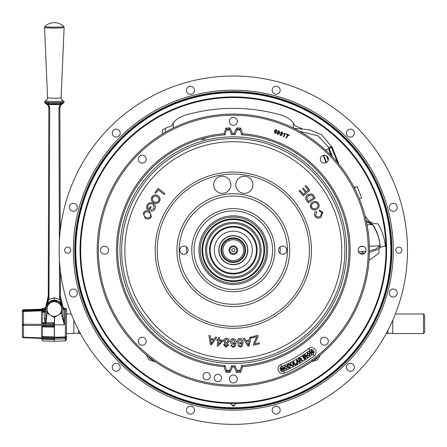 <?xml version="1.0" encoding="UTF-8"?>
<svg xmlns="http://www.w3.org/2000/svg" width="447" height="447" viewBox="0 0 447 447"><rect width="100%" height="100%" fill="white"/><g stroke="black" fill="none" stroke-linecap="round" stroke-linejoin="round"><path stroke-width="0.67" d="M157.221 250.18A76.091 76.091 0 0 1 233.312 174.09A76.091 76.091 0 0 1 309.402 250.18A76.091 76.091 0 0 1 233.312 326.271A76.091 76.091 0 0 1 157.221 250.18M121.696 250.18A111.616 111.616 0 0 0 233.312 361.796A111.616 111.616 0 0 0 344.928 250.18A111.616 111.616 0 0 0 233.312 138.57A111.616 111.616 0 0 0 121.696 250.18M252.935 184.779A8.588 8.588 0 0 0 244.353 176.191A8.588 8.588 0 0 0 235.765 184.779A8.588 8.588 0 0 0 244.353 193.361A8.588 8.588 0 0 0 252.935 184.779M230.859 184.779A8.588 8.588 0 0 0 222.271 176.191A8.588 8.588 0 0 0 213.688 184.779A8.588 8.588 0 0 0 222.271 193.361A8.588 8.588 0 0 0 230.859 184.779M289.717 250.18A56.406 56.406 0 0 0 233.312 193.774A56.406 56.406 0 0 0 176.906 250.18A56.406 56.406 0 0 0 233.312 306.586A56.406 56.406 0 0 0 289.717 250.18M179.817 250.18A4.14 4.14 0 0 1 183.957 246.04A4.14 4.14 0 0 1 188.098 250.18A4.14 4.14 0 0 1 183.957 254.321A4.14 4.14 0 0 1 179.817 250.18M278.526 250.18A4.14 4.14 0 0 1 282.666 246.04A4.14 4.14 0 0 1 286.806 250.18A4.14 4.14 0 0 1 282.666 254.321A4.14 4.14 0 0 1 278.526 250.18M194.048 250.18A39.263 39.263 0 0 1 233.312 210.917A39.263 39.263 0 0 1 272.575 250.18A39.263 39.263 0 0 1 233.312 289.444A39.263 39.263 0 0 1 194.048 250.18M216.739 337.34L211.56 344.833L210.375 344.553L208.95 335.501L210.207 335.798L210.576 338.524L214.057 339.346L215.571 337.06L216.694 337.329M208.95 335.501L210.207 335.798M214.057 339.346L215.571 337.06M213.521 340.161L210.699 339.491L211.202 343.832L213.521 340.161M212.029 342.363L213.476 340.15M221.656 341.106L219.002 340.703L218.415 344.497L221.656 341.106M222.679 341.262L217.968 346.123L217.119 345.995L217.957 340.547L216.812 340.374L216.957 339.429L218.108 339.603L218.415 337.513L219.455 337.669L219.147 339.759L222.824 340.318L222.679 341.262M218.415 337.591L219.455 337.748M217.119 345.995L217.946 340.547M216.812 340.374L216.957 339.429M228.154 340.994L226.534 339.29L224.673 340.854L226.305 342.726L228.154 340.955M228.59 345.095L225.958 347.096L223.645 344.687L225.037 343.084L223.595 340.787C223.908 339.156 224.914 338.368 226.612 338.435C228.316 338.63 229.188 339.569 229.233 341.245L227.439 343.268L228.59 345.095M224.724 344.698L226.014 346.162L227.512 345.05L226.21 343.575L224.718 344.911M224.724 344.777L226.014 346.162M226.014 346.241L227.512 345.05M229.238 340.949L229.233 341.245M223.595 340.787L223.595 340.709C223.908 339.077 224.914 338.29 226.612 338.357C228.316 338.552 229.188 339.491 229.233 341.167M233.178 343.413L234.882 341.581L233.144 339.541L231.518 341.519L233.178 343.413L234.882 341.502M233.96 346.213L235.049 343.207L232.965 344.33C231.35 344.134 230.512 343.218 230.44 341.581C230.523 339.837 231.417 338.871 233.127 338.686C235.295 339.094 236.284 340.469 236.089 342.804L235.167 346.38L233.01 347.347L230.591 345.229L231.635 345.151L232.027 346.045L233.077 346.492L233.96 346.213L235.049 343.128M232.027 346.045L233.077 346.492M233.127 338.686L233.127 338.608C235.295 339.016 236.284 340.391 236.089 342.726L236.089 342.804M230.44 341.581L230.44 341.502C230.523 339.759 231.417 338.792 233.127 338.608M243.023 342.352L242.375 345.995L240.296 347.129L237.709 345.196L238.748 345.039L239.206 345.9L240.296 346.269L241.156 345.922L242.006 342.832L240.011 344.117C238.385 344.039 237.474 343.19 237.279 341.558C237.223 339.809 238.044 338.776 239.737 338.457C241.939 338.703 243.034 339.999 243.023 342.352L243.056 343.156M241.721 341.217L239.821 339.312L238.346 341.413L240.156 343.179L241.721 341.217M248.426 345.157L249.163 340.944L246.286 341.396L248.426 345.157M248.426 345.235L248.627 343.559M251.058 337.111L249.141 346.028L247.934 346.218L243.123 338.357L244.397 338.156L245.794 340.547L249.342 339.91L249.867 337.217L251.058 337.111M245.794 340.547L249.342 339.91M249.342 339.988L249.867 337.295M243.123 338.357L244.397 338.156M258.148 336.44L257.897 335.345L258.148 336.44L254.6 343.966L259.243 342.815L259.489 343.788L253.527 345.263L253.281 344.291L256.874 336.708L251.56 338.021L251.315 337.049L257.897 335.345M251.315 337.049L257.897 335.423M253.281 344.291L256.829 336.72M164.217 194.529L158.305 189.902L155.707 193.238L154.919 192.618L158.216 188.388L164.915 193.635L164.217 194.529M158.216 188.388L164.915 193.635M157.59 195.551L157.808 195.685C160.071 197.222 160.574 199.189 159.322 201.586C157.651 203.648 155.679 203.983 153.399 202.586C151.226 201.044 150.756 199.105 151.986 196.758C153.612 194.736 155.55 194.378 157.808 195.685L157.875 195.725C160.138 197.261 160.641 199.228 159.389 201.625C157.718 203.687 155.746 204.022 153.466 202.625M153.399 202.586L153.74 202.798M157.154 196.652C155.495 195.59 154.042 195.803 152.796 197.283C151.924 199.066 152.338 200.507 154.042 201.614C155.729 202.737 157.215 202.552 158.512 201.061C159.411 199.217 158.953 197.747 157.154 196.652L156.858 196.473M157.221 196.691C155.562 195.63 154.109 195.842 152.863 197.323C151.991 199.105 152.405 200.547 154.109 201.653L154.31 201.776M146.633 208.794L147.108 205.05C148.538 202.692 150.494 202.083 152.975 203.217C155.366 204.597 156.003 206.542 154.891 209.051C154.059 210.677 152.779 211.314 151.041 210.967L151.27 209.939L154.042 208.609L153.846 205.357L152.494 204.273C150.639 203.307 149.147 203.703 148.03 205.464L147.644 208.078L149.041 208.81L150.209 206.592L151.153 207.095L149.477 210.291L146.694 208.827M151.086 207.056L149.41 210.258M148.03 205.464L147.711 208.118M146.258 217.572C148.136 218.348 149.566 217.885 150.561 216.169C151.092 214.18 150.365 212.822 148.382 212.096C146.543 211.375 145.152 211.861 144.202 213.554C143.683 215.476 144.37 216.812 146.258 217.572M149.689 211.437L151.46 216.532C150.203 218.874 148.32 219.583 145.806 218.65L145.119 218.315L143.308 213.197C144.526 210.895 146.37 210.174 148.84 211.023L149.656 211.414L151.46 216.532M145.806 218.65L145.152 218.337M319.404 211.163L321.918 212.582L320.51 216.208L319.935 216.493C318.102 217.359 316.672 216.963 315.655 215.303L316.666 212.169L315.968 211.241C314.492 212.386 314.085 213.834 314.733 215.588C315.973 217.94 317.856 218.6 320.382 217.566L321.097 217.208L322.79 212.191L319.214 210.04L319.337 211.202L321.851 212.621L320.477 216.231M319.214 210.04L319.337 211.202M320.382 217.566L321.063 217.231M314.733 215.588L314.666 215.627C315.906 217.98 317.789 218.639 320.315 217.605M312.811 202.055C310.514 203.419 309.883 205.324 310.922 207.771C312.386 209.922 314.302 210.442 316.666 209.319C319.057 207.967 319.722 206.039 318.661 203.541C317.158 201.34 315.208 200.848 312.811 202.055L312.637 202.156M310.922 207.771L310.855 207.81C312.319 209.961 314.235 210.481 316.599 209.358L316.772 209.257M312.744 202.094C310.442 203.458 309.816 205.363 310.855 207.81M313.381 203.083C315.157 202.094 316.632 202.402 317.806 204C318.56 205.922 317.985 207.352 316.09 208.296C314.342 209.224 312.906 208.894 311.777 207.313C311.045 205.458 311.581 204.05 313.381 203.083L313.313 203.122C315.09 202.133 316.565 202.441 317.739 204.039C318.493 205.961 317.918 207.391 316.023 208.336M312.693 194.451L311.481 193.758L307.787 194.652C305.536 196.194 305.111 198.105 306.508 200.385L308.257 202.938L315.331 198.077L312.693 194.451M307.854 194.613C305.603 196.155 305.178 198.066 306.575 200.345L306.508 200.385M306.575 200.345L308.324 202.899M308.531 195.568L311.866 195.11L313.861 197.708L308.508 201.39L306.782 197.809L308.983 195.283M311.866 195.11L308.95 195.3M303.301 188.176L302.591 188.768L305.636 192.428L303.401 194.277L300.032 190.232L299.194 190.914L303.295 195.847L309.9 190.338L305.927 185.555L305.156 186.203L308.402 190.109L306.402 191.785L303.357 188.126M308.402 190.109L306.391 191.774M305.156 186.203L308.335 190.148M305.927 185.555L305.089 186.243M302.591 188.768L305.569 192.467M305.636 192.428L303.407 194.289M300.032 190.232L299.194 190.914M299.261 190.875L303.368 195.808M119.992 250.18A113.32 113.32 0 0 0 233.312 363.5A113.32 113.32 0 0 0 346.632 250.18A113.32 113.32 0 0 0 233.312 136.86A113.32 113.32 0 0 0 119.992 250.18M205.151 138A40.269 40.269 0 0 0 205.106 139.095A114.611 114.611 0 0 0 202.2 139.872A40.269 40.269 0 0 0 201.614 138.95M226.445 130.138A120.237 120.237 0 0 1 229.691 129.999M236.938 129.999A120.237 120.237 0 0 1 240.179 130.138M240.179 370.222A120.237 120.237 0 0 1 236.938 370.367M229.691 370.367A120.237 120.237 0 0 1 226.445 370.222M229.881 250.18A3.431 3.431 0 0 0 233.312 253.617A3.431 3.431 0 0 0 236.742 250.18A3.431 3.431 0 0 0 233.312 246.75A3.431 3.431 0 0 0 229.881 250.18M234.843 250.18A1.531 1.531 0 0 1 233.312 251.711A1.531 1.531 0 0 1 231.781 250.18A1.531 1.531 0 0 1 233.312 248.649A1.531 1.531 0 0 1 234.843 250.18M229.02 250.18A4.291 4.291 0 0 0 233.312 254.477A4.291 4.291 0 0 0 237.603 250.18A4.291 4.291 0 0 0 233.312 245.889A4.291 4.291 0 0 0 229.02 250.18M243.727 250.18A10.415 10.415 0 0 0 233.312 239.771A10.415 10.415 0 0 0 222.902 250.18A10.415 10.415 0 0 0 233.312 260.595A10.415 10.415 0 0 0 243.727 250.18M221.723 250.18A11.588 11.588 0 0 1 233.312 238.592A11.588 11.588 0 0 1 244.9 250.18A11.588 11.588 0 0 1 233.312 261.774A11.588 11.588 0 0 1 221.723 250.18M186.466 90.244A3.984 3.984 0 0 0 190.45 94.228A3.984 3.984 0 0 0 194.439 90.244A3.984 3.984 0 0 0 190.45 86.254A3.984 3.984 0 0 0 186.466 90.244M64.675 250.18A3.068 3.068 0 0 0 67.743 253.248A3.068 3.068 0 0 0 70.805 250.18A3.068 3.068 0 0 0 67.743 247.113A3.068 3.068 0 0 0 64.675 250.18M272.184 410.123A3.984 3.984 0 0 0 276.173 414.106A3.984 3.984 0 0 0 280.157 410.123A3.984 3.984 0 0 0 276.173 406.133A3.984 3.984 0 0 0 272.184 410.123M346.403 367.261A3.984 3.984 0 0 0 350.392 371.245A3.984 3.984 0 0 0 354.376 367.261A3.984 3.984 0 0 0 350.392 363.277A3.984 3.984 0 0 0 346.403 367.261M389.264 293.042A3.984 3.984 0 0 0 393.248 297.026A3.984 3.984 0 0 0 397.238 293.042A3.984 3.984 0 0 0 393.248 289.053A3.984 3.984 0 0 0 389.264 293.042M69.386 293.042A3.984 3.984 0 0 0 73.375 297.026A3.984 3.984 0 0 0 77.359 293.042A3.984 3.984 0 0 0 73.375 289.053A3.984 3.984 0 0 0 69.386 293.042M112.247 367.261A3.984 3.984 0 0 0 116.231 371.245A3.984 3.984 0 0 0 120.221 367.261A3.984 3.984 0 0 0 116.231 363.277A3.984 3.984 0 0 0 112.247 367.261M186.466 410.123A3.984 3.984 0 0 0 190.45 414.106A3.984 3.984 0 0 0 194.439 410.123A3.984 3.984 0 0 0 190.45 406.133A3.984 3.984 0 0 0 186.466 410.123M359.679 253.376L364.903 253.041M369.412 252.371L376.313 250.18L379.056 248.364M407.48 250.18A174.168 174.168 0 0 0 233.312 76.012A174.168 174.168 0 0 0 59.144 250.18A174.168 174.168 0 0 0 233.312 424.348A174.168 174.168 0 0 0 407.48 250.18M395.818 250.18A3.068 3.068 0 0 0 398.88 253.248A3.068 3.068 0 0 0 401.948 250.18A3.068 3.068 0 0 0 398.88 247.113A3.068 3.068 0 0 0 395.818 250.18M155.433 361.824L149.047 359.869L146.186 354.762M320.438 354.762L317.577 359.869L311.19 361.824M298.205 361.366L296.992 361.321M365.121 216.192L369.267 221.321C372.2 223.198 375.039 223.992 377.782 223.707C381.816 229.825 384.353 237.385 385.387 246.398C383.09 245.951 380.961 246.705 379 248.666L378.922 253.304L369.06 260.215M230.339 403.417A153.265 153.265 0 0 1 80.047 250.18A153.265 153.265 0 0 1 233.312 96.915A153.265 153.265 0 0 1 386.577 250.18A153.265 153.265 0 0 1 236.284 403.417L233.312 406.39L230.339 403.417L236.284 403.417M390.829 250.18A157.517 157.517 0 0 0 233.312 92.663A157.517 157.517 0 0 0 75.794 250.18A157.517 157.517 0 0 0 233.312 407.698A157.517 157.517 0 0 0 390.829 250.18M75.113 250.18A158.199 158.199 0 0 1 233.312 91.987A158.199 158.199 0 0 1 391.511 250.18A158.199 158.199 0 0 1 233.312 408.379A158.199 158.199 0 0 1 75.113 250.18M393.276 250.18A159.965 159.965 0 0 1 233.312 410.145A159.965 159.965 0 0 1 73.347 250.18A159.965 159.965 0 0 1 233.312 90.216A159.965 159.965 0 0 1 393.276 250.18M112.247 133.1A3.984 3.984 0 0 0 116.231 137.089A3.984 3.984 0 0 0 120.221 133.1A3.984 3.984 0 0 0 116.231 129.116A3.984 3.984 0 0 0 112.247 133.1M69.386 207.324A3.984 3.984 0 0 0 73.375 211.308A3.984 3.984 0 0 0 77.359 207.324A3.984 3.984 0 0 0 73.375 203.335A3.984 3.984 0 0 0 69.386 207.324M389.264 207.324A3.984 3.984 0 0 0 393.248 211.308A3.984 3.984 0 0 0 397.238 207.324A3.984 3.984 0 0 0 393.248 203.335A3.984 3.984 0 0 0 389.264 207.324M346.403 133.1A3.984 3.984 0 0 0 350.392 137.089A3.984 3.984 0 0 0 354.376 133.1A3.984 3.984 0 0 0 350.392 129.116A3.984 3.984 0 0 0 346.403 133.1M272.184 90.244A3.984 3.984 0 0 0 276.173 94.228A3.984 3.984 0 0 0 280.157 90.244A3.984 3.984 0 0 0 276.173 86.254A3.984 3.984 0 0 0 272.184 90.244M165.256 128.323L165.245 132.301M165.111 128.384L172 125.607C173.509 121.087 178.163 117.516 185.963 114.89C217.622 106.174 249.186 106.174 280.66 114.89C288.466 117.522 293.12 121.092 294.623 125.607L302.027 128.607M162.641 133.849L162.591 129.485M154.902 361.841A1.57 1.224 -91.9 0 0 154.086 361.427L154.841 361.405M146.778 355.253L154.086 361.427L154.416 361.103M153.181 360.215A7.459 7.454 45 0 1 148.611 356.74M311.727 361.841A1.57 1.224 -88.1 0 1 312.537 361.427L319.845 355.253M311.134 354.136L311.106 353.37M311.078 352.381L311.062 351.744M296.931 360.958L297.741 360.98M311.782 361.405L312.537 361.427L312.213 361.103M318.013 356.74A7.459 7.454 -45 0 1 313.448 360.215M355.795 187.243L353.89 187.025M360.114 194.004L358.667 190.366M293.333 128.01L293.333 122.891M173.291 122.891L173.291 128.01M366.428 221.757L372.764 224.802C376.927 231.507 379.374 238.525 380.106 245.85L374.999 249.471L369.429 250.75M365.948 251.236L361.271 251.611A1.57 1.414 -93.1 0 1 362.685 253.214M367.004 224.584L372.764 224.802A1.57 0.944 148.1 0 0 372.871 224.545L366.115 220.315M369.373 246.252L380.229 245.811C379.123 237.351 376.67 230.261 372.871 224.545M379.682 247.638L380.229 245.811M163.155 129.529A4.906 2.246 1 0 0 163.362 129.144M286.499 138.145L286.041 137.922L287.522 134.843L286.371 134.29L286.572 133.876L289.338 135.206L289.142 135.62L287.985 135.067L286.499 138.145M214.147 377.983A3.682 3.682 0 0 0 217.829 381.66A3.682 3.682 0 0 0 221.505 377.983A3.682 3.682 0 0 0 217.829 374.301A3.682 3.682 0 0 0 214.147 377.983M203.016 376.134A3.682 3.682 0 0 0 206.693 379.816A3.682 3.682 0 0 0 210.375 376.134A3.682 3.682 0 0 0 206.693 372.457A3.682 3.682 0 0 0 203.016 376.134M316.074 352.219A4.593 4.593 0 0 0 308.693 348.576A123.948 123.948 0 0 1 280.833 364.657A4.593 4.593 0 0 0 278.352 370.658A4.593 4.593 0 0 0 284.353 373.139A133.128 133.128 0 0 0 314.275 355.862A4.593 4.593 0 0 0 316.074 352.219M368.255 250.18A134.944 134.944 0 0 0 233.312 115.237A134.944 134.944 0 0 0 98.368 250.18A134.944 134.944 0 0 0 233.312 385.124A134.944 134.944 0 0 0 368.255 250.18M97.195 250.18A136.117 136.117 0 0 1 233.312 114.063A136.117 136.117 0 0 1 369.434 250.18A136.117 136.117 0 0 1 233.312 386.303A136.117 136.117 0 0 1 97.195 250.18M138.268 341.24A3.989 3.989 0 0 0 142.258 345.224A3.989 3.989 0 0 0 146.242 341.24A3.989 3.989 0 0 0 142.258 337.25A3.989 3.989 0 0 0 138.268 341.24M320.382 341.24A3.989 3.989 0 0 0 324.371 345.224A3.989 3.989 0 0 0 328.355 341.24A3.989 3.989 0 0 0 324.371 337.25A3.989 3.989 0 0 0 320.382 341.24M229.328 378.967A3.989 3.989 0 0 0 233.312 382.95A3.989 3.989 0 0 0 237.301 378.967A3.989 3.989 0 0 0 233.312 374.977A3.989 3.989 0 0 0 229.328 378.967M358.108 250.214A3.989 3.989 0 0 0 362.098 254.198A3.989 3.989 0 0 0 366.082 250.214A3.989 3.989 0 0 0 362.098 246.224A3.989 3.989 0 0 0 358.108 250.214M320.382 159.126A3.989 3.989 0 0 0 324.371 163.11A3.989 3.989 0 0 0 328.355 159.126A3.989 3.989 0 0 0 324.371 155.137A3.989 3.989 0 0 0 320.382 159.126M138.268 159.126A3.989 3.989 0 0 0 142.258 163.11A3.989 3.989 0 0 0 146.242 159.126A3.989 3.989 0 0 0 142.258 155.137A3.989 3.989 0 0 0 138.268 159.126M100.541 250.214A3.989 3.989 0 0 0 104.525 254.198A3.989 3.989 0 0 0 108.515 250.214A3.989 3.989 0 0 0 104.525 246.224A3.989 3.989 0 0 0 100.541 250.214M229.328 121.394A3.989 3.989 0 0 0 233.312 125.383A3.989 3.989 0 0 0 237.301 121.394A3.989 3.989 0 0 0 233.312 117.41A3.989 3.989 0 0 0 229.328 121.394M240.654 128.121A41.448 41.448 0 0 1 242.514 133.703L241.57 134.815A40.269 40.269 0 0 0 239.843 129.256A121.103 121.103 0 0 0 237.346 129.144A40.269 40.269 0 0 0 235.139 134.536L234.301 133.346A41.448 41.448 0 0 1 236.636 127.948A122.277 122.277 0 0 1 240.654 128.121L239.843 129.256M242.514 133.703A116.84 116.84 0 0 1 350.152 250.18A116.84 116.84 0 0 1 242.514 366.657A41.448 41.448 0 0 1 240.654 372.239L239.843 371.105A40.269 40.269 0 0 0 241.57 365.545L242.514 366.657M241.57 365.545A115.661 115.661 0 0 0 348.973 250.18A115.661 115.661 0 0 0 241.57 134.815M277.665 134.43L277.006 133.139L277.816 134.072L279.207 133.005L278.157 133.145L277.559 131.541L279.168 130.77L279.716 132.999L277.665 134.43M279.442 132.262L279.079 131.161L278.006 131.736L278.42 132.793L279.442 132.262L279.079 131.161L278.006 131.736L278.42 132.793L279.442 132.262M236.636 127.948L237.346 129.144M225.97 128.121A122.277 122.277 0 0 1 229.993 127.948L229.277 129.144A121.103 121.103 0 0 0 226.78 129.256A40.269 40.269 0 0 0 225.053 134.815L224.115 133.703A41.448 41.448 0 0 1 225.97 128.121L226.78 129.256M229.993 127.948A41.448 41.448 0 0 1 232.323 133.346L231.485 134.536A40.269 40.269 0 0 0 229.277 129.144M235.139 134.536A115.661 115.661 0 0 0 231.485 134.536M232.323 133.346A116.84 116.84 0 0 1 234.301 133.346M229.993 372.418A122.277 122.277 0 0 1 225.97 372.239L226.78 371.105A121.103 121.103 0 0 0 229.277 371.217A40.269 40.269 0 0 0 231.485 365.83L232.323 367.015A41.448 41.448 0 0 1 229.993 372.418L229.277 371.217M225.97 372.239A41.448 41.448 0 0 1 224.115 366.657L225.053 365.545A40.269 40.269 0 0 0 226.78 371.105M225.053 134.815A115.661 115.661 0 0 0 117.65 250.18A115.661 115.661 0 0 0 225.053 365.545M224.115 366.657A116.84 116.84 0 0 1 116.471 250.18A116.84 116.84 0 0 1 224.115 133.703M240.654 372.239A122.277 122.277 0 0 1 236.636 372.418L237.346 371.217A121.103 121.103 0 0 0 239.843 371.105M236.636 372.418A41.448 41.448 0 0 1 234.301 367.015L235.139 365.83A40.269 40.269 0 0 0 237.346 371.217M231.485 365.83A115.661 115.661 0 0 0 235.139 365.83M234.301 367.015A116.84 116.84 0 0 1 232.323 367.015M281.928 370.993L280.571 367.92L281.129 367.596L283.644 369.272L282.716 367.032L283.068 366.719L284.549 369.904L283.99 370.228L281.481 368.551L282.409 370.792L281.856 371.021M286.683 369.194L287.516 366.752L286.683 369.194L284.32 368.227L285.13 365.73L287.516 366.752M296.601 363.523L295.255 364.344L296.601 363.523L296.875 364.02L294.875 364.936L293.266 361.992L293.595 361.634L295.221 364.277M299.848 362.059L296.976 359.835L299.848 362.059L299.345 362.483L298.54 361.835L297.356 362.517L297.534 363.528L296.948 363.741L297.384 363.551L297.283 362.383L298.462 361.701L299.44 362.366L299.758 362.182L296.881 359.958L296.54 360.159L297.099 363.718M297.473 360.763L298.177 361.606L297.333 362.092L296.853 360.606L297.473 360.763M296.948 363.741L296.54 360.159M310.017 353.359L309.704 355.896L310.017 353.359L307.502 352.851L307.218 355.432L309.659 355.834L307.285 355.387L307.553 352.912L307.285 355.387M307.597 352.974L307.346 355.343L309.615 355.767L309.894 353.448L307.502 352.851M313.677 352.649L311.57 350.029L313.677 352.649L313.218 353.108L310.358 352.135L311.833 354.063L311.358 354.426L309.313 351.761L309.771 351.303L312.632 352.275L311.157 350.347L311.632 349.984M312.693 352.23L311.218 350.303L312.632 352.275M300.161 361.936L298.4 358.913L299.652 358.148L301.323 358.332L301.122 359.617L302.736 360.265L302.261 360.751L300.496 360.109L299.892 360.461L300.619 361.657L300.093 361.981M304.759 354.851L306.43 354.963L306.29 356.248L307.927 356.818L307.625 357.309L305.687 356.767L305.1 357.147L305.888 358.304L305.592 358.69L303.547 355.678L304.759 354.851L303.586 355.739L304.804 354.918L306.43 354.963M309.704 355.896L307.218 355.432M304.781 359.243L304.306 359.36L302.552 356.326L303.027 356.209L304.781 359.243M296.383 360.181L296.976 359.835M291.667 365.02L292.863 365.579L293.154 364.249L292.265 362.523L292.813 362.243L293.707 363.97L293.165 366.071L291.12 365.305L290.293 363.366L290.779 363.294L291.667 365.02M288.214 364.394L289.416 364.165L290.584 365.249L289.852 367.652L288.784 368.166L287.125 365.093L288.214 364.394M285.449 133.379L283.851 136.922L283.415 136.726L284.661 133.966L283.56 134.1L283.75 133.681L285.449 133.379M274.704 131.932L275.117 133.083L276.129 132.491L275.721 131.412L274.704 131.932M276.419 129.753L277.112 131.044L275.838 130.088L274.894 131.206L275.961 131.055L276.592 132.636L274.989 133.452L274.385 131.217L275.352 129.826L276.419 129.753M276.632 130.468L275.838 130.088L274.894 131.206M280.694 135.212L281.739 134.782L281.007 133.709L281.219 133.346L282.264 133.089L281.917 132.29L281.001 132.658L280.593 132.396L282.057 131.921L282.711 133.29L281.912 133.804L282.208 134.966L280.537 135.575L279.828 134.089L280.291 134.217L280.694 135.212L281.739 134.782L281.336 133.787M277.447 133.262L277.816 134.072L279.207 133.005M307.67 355.114L309.425 355.516L307.67 355.114L309.38 355.454L309.508 353.722L307.832 353.298L307.732 355.069M290.014 365.523L288.991 364.64L290.081 365.484L290.181 366.618L288.958 367.456L287.862 365.193L288.997 364.718M283.784 369.216L282.856 366.976L283.554 369.401L281.046 367.725L280.716 367.864L281.996 370.96L282.264 370.848L281.565 368.423L284.035 370.166L284.409 369.965L283.124 366.864L282.856 366.976M284.834 368.004L285.298 366.093L287.075 366.942L286.516 368.831L284.834 368.004L285.331 366.166L284.834 367.998L286.488 368.758L285.734 368.836L284.951 368.233M286.516 368.831L284.761 368.037M287.376 366.814L285.164 365.802L284.393 368.188L286.616 369.054L287.376 366.814M287.265 365.026L288.65 368.06L287.265 365.026M290.639 363.366L290.366 363.506L291.26 365.233L293.092 365.931L293.567 364.042L292.673 362.31L292.399 362.456L293.293 364.182L292.936 365.719L291.533 365.093L290.639 363.366M293.293 364.182L292.902 365.646L291.6 365.054L292.936 365.719M293.74 361.735L293.361 361.852L293.673 361.768L295.081 364.35L293.74 361.735M299.736 358.276L298.44 358.98L300.228 361.897L300.49 361.735L299.758 360.545L300.2 360.092L302.669 360.405L301.122 359.768L301.189 358.416L299.736 358.276L298.479 359.047M299.876 358.466L300.915 358.583L300.462 359.639L299.68 360.12L298.942 359.215L299.876 358.466M301.781 359.969L301.228 359.779M309.631 353.633L309.475 355.577L307.609 355.164L307.737 353.169L309.631 353.633M309.894 353.448L307.553 352.912M310.296 352.18L311.771 354.108M309.743 351.376L312.609 352.348L309.743 351.376M305.441 358.606L303.569 355.851L305.441 358.606M304.994 355.158L306.033 355.231L305.636 356.304L304.876 356.818L304.016 355.823L304.994 355.158M306.787 356.857L307.866 356.957L306.296 356.399L306.301 355.047L304.848 354.979L303.63 355.806L305.502 358.561L305.759 358.388L305.016 357.024L305.631 356.628L306.787 356.857M302.96 356.248L304.765 359.07L302.96 356.248M301.256 358.377L301.071 359.561L301.256 358.377M302.295 360.679L301.557 360.321L302.295 360.679M299.395 362.422L298.59 361.774L299.395 362.422M298.501 361.768L297.316 362.45L298.501 361.768M294.942 364.897L293.333 361.958L294.942 364.897M296.836 363.953L295.048 364.931L296.836 363.953M293.64 364.009L293.126 366.004L293.64 364.009M293.126 366.004L291.193 365.272L293.126 366.004M290.706 363.327L291.6 365.054L290.706 363.327M289.595 367.233L290.254 366.641L289.595 367.233M287.79 365.227L288.885 367.49L287.79 365.227M289.399 364.244L290.516 365.283L289.399 364.244M290.516 365.288L289.818 367.585L290.516 365.288M287.008 366.976L285.331 366.166L287.008 366.976M283.197 366.836L284.482 369.932L283.197 366.836M281.286 133.379L282.264 133.089L281.917 132.29M218.985 250.18A14.332 14.332 0 0 1 233.312 235.854A14.332 14.332 0 0 1 247.644 250.18A14.332 14.332 0 0 1 233.312 264.512A14.332 14.332 0 0 1 218.985 250.18M247.85 250.18A14.539 14.539 0 0 1 233.312 264.725A14.539 14.539 0 0 1 218.773 250.18A14.539 14.539 0 0 1 233.312 235.642A14.539 14.539 0 0 1 247.85 250.18M252.315 250.18A18.997 18.997 0 0 1 233.312 269.183A18.997 18.997 0 0 1 214.314 250.18A18.997 18.997 0 0 1 233.312 231.183A18.997 18.997 0 0 1 252.315 250.18M210.224 250.18A23.088 23.088 0 0 1 233.312 227.093A23.088 23.088 0 0 1 256.399 250.18A23.088 23.088 0 0 1 233.312 273.268A23.088 23.088 0 0 1 210.224 250.18M247.711 250.18A14.399 14.399 0 0 1 233.312 264.579A14.399 14.399 0 0 1 218.913 250.18A14.399 14.399 0 0 1 233.312 235.781A14.399 14.399 0 0 1 247.711 250.18M205.503 250.18A27.809 27.809 0 0 1 233.312 222.371A27.809 27.809 0 0 1 261.121 250.18A27.809 27.809 0 0 1 233.312 277.995A27.809 27.809 0 0 1 205.503 250.18A27.809 27.809 0 0 1 233.312 222.371A27.809 27.809 0 0 1 261.121 250.18A27.809 27.809 0 0 1 233.312 277.995A27.809 27.809 0 0 1 205.503 250.18A27.809 27.809 0 0 1 233.312 222.371A27.809 27.809 0 0 1 261.121 250.18A27.809 27.809 0 0 1 233.312 277.995A27.809 27.809 0 0 1 205.503 250.18M257.142 250.18A23.825 23.825 0 0 1 233.312 274.011A23.825 23.825 0 0 1 209.487 250.18A23.825 23.825 0 0 1 233.312 226.355A23.825 23.825 0 0 1 257.142 250.18M423.471 333.574L424.65 332.4L424.65 315.146L423.471 313.984L423.471 333.574L392.762 333.574L392.762 320.253M66.502 334.797L66.502 333.574L73.867 333.574L73.867 320.253M395.371 313.984L423.471 313.984M71.252 313.984L66.502 313.984M80.41 333.574L78.773 333.574L78.773 330.495M386.214 333.574L387.856 333.574L387.856 330.495M64.15 102.296L64.15 101.977A9.812 0.682 180 0 1 54.338 102.659A9.812 0.682 180 0 1 44.527 101.977L46.326 103.073L48.444 102.715A9.812 0.682 0 0 0 60.233 102.715L62.345 103.073L64.15 102.296L60.719 105.207L59.848 107.822L60.216 230.92M44.527 101.977L45.588 100.709A8.985 0.626 0 0 0 45.354 100.854A8.985 0.626 0 0 0 54.338 101.48A8.985 0.626 0 0 0 63.323 100.854A8.985 0.626 0 0 0 63.088 100.709C62.451 99.865 62.016 101.463 61.11 97.859A3.14 3.135 0 0 1 61.11 97.725L61.11 97.725A6.772 0.475 180 0 1 54.338 98.2A6.772 0.475 180 0 1 47.566 97.725L44.549 27.396A9.789 0.682 180 0 0 54.338 28.077A9.789 0.682 180 0 0 64.128 27.396L63.748 26.457A13.539 13.539 0 0 0 44.929 26.457A9.432 0.659 0 0 0 44.901 26.502A9.432 0.659 0 0 0 54.338 27.161A9.432 0.659 0 0 0 63.77 26.502A9.432 0.659 0 0 0 63.748 26.457M47.566 97.859A3.14 3.135 180 0 0 47.566 97.731L47.566 97.859C46.661 101.463 46.225 99.865 45.588 100.709M65.368 340.877L65.385 308.95L64.374 308.961L62.949 307.463L60.412 296.434L60.367 281.359L60.412 295.987L62.038 304.183M41.951 322.706L41.783 314.107M41.973 336.155L41.973 326.522M60.334 270.485L60.412 296.842L62.189 305.083L59.725 299.479L59.546 296.903L60.412 296.842L60.569 299.272L62.189 305.083C60.585 301.954 57.97 300.323 54.338 300.188C50.707 300.323 48.092 301.954 46.488 305.083L48.103 299.272L48.265 296.842L48.829 107.811L48.326 275.492A0.587 0.587 180 0 0 48.326 275.492L48.343 269.334M59.373 241.335L58.943 107.883L59.837 104.944L61.608 103.944A1.179 0.872 -48.6 0 0 62.345 103.073A1.179 0.933 69.4 0 1 61.982 104.028A1.179 0.508 -124.3 0 1 61.608 103.944L60.032 103.81A1.179 0.771 -89.6 0 0 60.764 102.698M60.233 102.715A1.179 0.704 -93 0 1 59.591 103.821A1.179 0.704 -93 0 1 59.529 103.821L60.032 103.81L59.529 103.821A8.633 0.603 180 0 1 49.148 103.821L47.069 103.944A1.179 0.508 124.3 0 1 46.695 104.028A1.179 0.933 110.6 0 1 46.326 103.073A1.179 0.872 48.6 0 0 47.069 103.944L48.84 104.944L49.734 107.883L48.946 299.479L54.338 297.73L59.725 299.479L60.569 299.272M59.591 103.821L49.086 103.821A1.179 0.704 -87 0 0 49.148 103.821L48.645 103.81A1.179 0.771 -90.4 0 1 47.913 102.698M48.343 269.329L48.829 107.492M64.396 308.961L64.39 308.871A1.47 1.414 180 0 1 63.396 308.452M63.049 307.905A1.47 1.414 180 0 1 62.971 307.458L61.669 302.312L62.591 304.334M64.39 308.871L64.374 308.447L65.368 308.491A1.179 1.162 180 0 1 66.502 309.648L66.502 310.129L66.502 309.648M62.189 303.507L60.569 298.004C61.831 304.072 62.055 302.731 62.127 303.379L62.971 307.458L62.949 307L64.374 308.447M41.973 339.407L41.973 337.904M41.973 337.608L41.973 340.122M23.484 337.742A1.179 1.179 0 0 1 22.35 336.563L22.35 311.19A1.179 1.173 0 0 1 23.484 310.017L41.783 309.425L42.163 308.542L44.298 308.447L45.728 307L45.706 307.458L48.265 295.987L48.31 281.359L48.265 296.434L45.728 307.463L45.706 323.885L45.125 323.164L44.281 318.56L44.281 310.76L23.484 311.458L23.484 337.742L41.783 338.407L23.484 337.742A1.179 1.173 180 0 1 22.35 336.563A1.179 0.659 0 0 0 23.484 337.222L41.783 337.887L41.783 338.407L41.783 337.887L42.7 338.267L42.163 339.547L42.163 338.558M42.163 322.203L42.163 312.615L42.113 322.734L45.538 322.572M45.276 323.578L41.783 323.611L41.783 311.537L42.163 312.615M54.528 317.309L54.378 341.257M54.5 337.25L65.368 336.965A1.179 1 0 0 0 66.502 335.965L66.502 310.129A1.179 1.123 0 0 0 65.368 309.006L64.374 308.961L64.39 324.857L61.837 315.912L62.971 315.828L64.39 324.857L54.528 324.88M66.502 339.184L66.502 338.234L66.502 339.184M54.528 337.932L65.368 337.653A1.179 0.659 0 0 0 66.502 336.993L66.502 338.234A1.179 0.659 0 0 1 65.368 338.893L54.495 339.105M44.298 308.447L42.163 308.519L42.666 309.212M45.723 307.061L44.292 308.43L44.298 308.961L42.163 309.061L42.113 309.888L44.281 309.816L44.298 308.961L45.756 307.178M22.479 311.229L22.35 310.978A1.179 1.173 0 0 1 23.484 309.805L23.473 310.587M41.783 309.425L41.783 309.905L23.484 310.592L23.484 311.458A1.179 0.514 0 0 0 22.35 311.972L22.35 314.844M42.113 312.252L44.281 312.202A1.47 1.095 0 0 0 45.706 311.106L45.706 310.838A1.47 0.643 0 0 1 44.281 311.481L41.783 311.537M45.706 308.743L44.281 310.76L44.281 310.106L45.706 308.581A1.47 1.47 0 0 1 44.281 310.05L41.783 310.134L42.163 309.665L41.767 309.659M42.577 309.637L43.041 310.056L42.666 309.547M44.281 310.05L23.484 310.799A1.179 1.173 0 0 0 22.35 311.972L22.35 324.768A1.179 0.514 0 0 1 23.484 324.248L53.282 324.332L53.478 323.829A1.179 0.458 26 0 1 54.389 324.399L54.35 317.409M22.35 324.768A1.179 0.659 0 0 0 23.484 325.422L53.282 325.505L53.282 324.332M23.484 309.805L42.057 309.128L23.484 309.805A1.179 1.179 0 0 0 22.35 310.978L22.35 322.779M47.214 301.993L45.706 307.184M41.856 309.201L44.287 308.905L45.728 307.463M48.103 298.004L46.549 303.373C46.617 302.731 46.846 304.072 48.103 298.004L48.265 295.579L48.103 298.004M64.39 309.631A1.47 1.341 -0 0 1 62.971 308.29L62.949 307.463L64.39 308.905M48.505 103.777A1.179 0.291 -38.4 0 1 48.567 103.726L48.215 103.564M48.472 103.81A1.179 0.291 -38.4 0 0 48.036 104.302M60.412 295.987L60.351 275.492A0.587 0.587 180 0 0 60.351 275.481L60.351 275.497M60.032 103.81L59.837 104.559L60.719 105.207M58.943 107.883L59.848 107.794M59.546 296.903L59.429 260.132M59.853 111.392L59.848 107.811C60.189 105.632 61.105 104.296 62.602 103.827L62.602 103.827M59.848 107.492L59.859 111.392M59.837 103.721L59.837 104.106L60.11 103.726A1.179 0.291 38.4 0 1 60.172 103.777M60.641 104.302A1.179 0.291 38.4 0 0 60.205 103.81M48.103 299.272L48.946 299.479L46.488 304.524L48.265 296.434L48.265 296.842L49.131 296.903M48.829 107.794L47.958 105.207L46.075 103.827C47.572 104.296 48.488 105.632 48.829 107.822L49.734 107.883M47.958 105.207L48.567 104.553L59.837 104.559M43.029 310.089L44.292 309.816A1.47 1.324 0 0 0 45.706 308.491L45.706 308.29A1.47 1.341 0 0 1 44.281 309.631M44.298 310L44.845 309.916M66.502 335.965L66.502 336.993L66.502 335.965M54.378 339.413L54.528 337.742M54.517 300.328L54.512 300.289C59.63 300.904 62.451 303.77 62.971 308.883L62.971 315.828M47.047 307.223L46.84 308.966L45.706 308.883C46.253 303.692 49.131 300.825 54.338 300.289M45.706 315.828L46.84 315.912L46.527 318.571L45.527 318.303A1.47 0.492 0 0 1 44.281 318.56M45.706 323.885L53.478 323.829L54.35 322.628L45.929 322.684M53.282 325.505A1.179 0.626 -17.6 0 0 54.361 324.891L54.411 325.734A1.179 0.559 -33.3 0 1 53.64 326.276L53.282 325.505M54.299 341.257L54.299 339.502L53.701 338.994L53.791 337.552L54.299 336.932L54.299 327.109L53.64 326.276L41.783 326.109L42.163 327.472L42.163 336.317M42.163 327.472L41.783 326.109L41.783 337.25L53.791 337.552M53.701 338.994L42.515 338.586M53.707 338.407L54.299 338.424L54.299 339.502L42.437 339.117M53.701 337.843L54.299 338.424M53.841 337.463A1.179 0.514 180 0 0 54.422 337.368L54.422 337.077M54.299 335.563A1.179 0.872 180 0 0 54.378 335.563L54.5 335.948M62.971 306.865L62.971 307.184M49.086 103.821A1.179 0.704 -87 0 1 48.444 102.715M48.645 103.81L48.84 104.559M41.973 309.71L41.973 309.201L41.783 309.905L23.484 310.587A1.179 1.179 0 0 0 22.35 311.766A1.179 1.173 0 0 1 23.484 310.592M41.973 308.721L41.973 309.229L41.973 308.721M58.479 302.608A7.292 7.275 180 0 0 57.462 302.021M51.215 302.021A7.292 7.275 180 0 0 50.193 302.608M61.63 313.213L61.63 309.033A7.292 7.275 180 0 0 57.981 302.736L54.338 300.619L47.047 304.815L47.047 304.424L54.338 300.222L61.63 304.424L61.63 304.815L57.981 302.736A7.292 7.275 180 0 0 47.047 309.033A7.292 7.275 180 0 0 57.981 315.336L61.63 312.961M61.63 304.815L61.63 309.033A7.292 7.275 0 0 1 57.981 315.336L54.338 317.415L47.047 313.213L47.047 308.62M54.338 300.619L54.338 300.222M47.047 304.815L47.047 309.033M200.25 250.18A33.061 33.061 0 0 1 233.312 217.119A33.061 33.061 0 0 1 266.373 250.18A33.061 33.061 0 0 1 233.312 283.242A33.061 33.061 0 0 1 200.25 250.18M267.652 250.18A34.341 34.341 0 0 1 233.312 284.527A34.341 34.341 0 0 1 198.971 250.18A34.341 34.341 0 0 1 233.312 215.84A34.341 34.341 0 0 1 267.652 250.18M359.427 198.965L361.673 197.915L357.164 186.6L354.354 187.913M328.215 160.171L326.444 155.718M328.305 158.495L327.662 156.875M331.255 155.651L328.539 148.84L331.121 155.511M328.467 148.845A5.694 0.665 158.3 0 1 325.494 150.03M327.964 157.4L328.165 157.908M328.539 148.84L329.126 148.549A5.694 0.665 158.3 0 0 331.484 147.292L337.636 162.742M332.59 157.059L329.199 148.544M338.027 163.211L331.752 147.102M338.692 164.021L331.931 147.041M323.662 155.198L326.556 162.462M328.562 147.499A5.358 0.626 158.3 0 1 331.445 147.208A5.358 0.626 158.3 0 1 325.461 149.996M323.393 155.26L326.316 162.602M323.516 155.232L326.427 162.54M326.355 149.667A5.358 0.631 158.7 0 1 325.455 149.991M311.425 250.18A78.113 78.113 0 0 0 233.312 172.067A78.113 78.113 0 0 0 155.198 250.18A78.113 78.113 0 0 0 233.312 328.294A78.113 78.113 0 0 0 311.425 250.18M124.847 250.18A108.465 108.465 0 0 0 233.312 358.645A108.465 108.465 0 0 0 341.776 250.18A108.465 108.465 0 0 0 233.312 141.716A108.465 108.465 0 0 0 124.847 250.18M287.438 250.18A54.126 54.126 0 0 0 233.312 196.054A54.126 54.126 0 0 0 179.186 250.18A54.126 54.126 0 0 0 233.312 304.306A54.126 54.126 0 0 0 287.438 250.18M191.769 250.18A41.543 41.543 0 0 1 233.312 208.637A41.543 41.543 0 0 1 274.855 250.18A41.543 41.543 0 0 1 233.312 291.723A41.543 41.543 0 0 1 191.769 250.18M186.561 253.399A46.862 46.862 0 0 1 186.561 246.962M280.062 246.962A46.862 46.862 0 0 1 280.062 253.399M385.951 250.18A152.639 152.639 0 0 1 233.312 402.82A152.639 152.639 0 0 1 80.672 250.18A152.639 152.639 0 0 1 233.312 97.541A152.639 152.639 0 0 1 385.951 250.18M386.443 250.18A153.131 153.131 0 0 1 233.312 403.311A153.131 153.131 0 0 1 80.181 250.18A153.131 153.131 0 0 1 233.312 97.049A153.131 153.131 0 0 1 386.443 250.18M391.868 250.18A158.556 158.556 0 0 1 233.312 408.737A158.556 158.556 0 0 1 74.761 250.18A158.556 158.556 0 0 1 233.312 91.629A158.556 158.556 0 0 1 391.868 250.18M301.664 360.455L302.016 360.455M164.597 129.122L164.597 128.607M358.405 251.717L361.271 251.611L358.427 251.767M363.484 246.476L360.433 246.588M234.619 405.083A154.908 154.908 0 0 1 232.004 405.083M163.406 129.524L163.412 129.122L163.418 129.524M308.693 348.576L309.933 350.191A125.987 125.987 0 0 1 281.616 366.546A2.553 2.553 0 0 0 280.235 369.876A2.553 2.553 0 0 0 283.571 371.256A131.088 131.088 0 0 0 313.034 354.242A2.553 2.553 0 0 0 312.615 349.928A2.553 2.553 0 0 0 309.933 350.191M313.034 354.242L314.275 355.862M283.571 371.256L284.353 373.139M280.833 364.657L281.616 366.546M281.565 368.423L284.08 370.099M285.197 365.869L284.46 368.16M220.958 250.18A12.354 12.354 0 0 1 233.312 237.826A12.354 12.354 0 0 1 245.666 250.18A12.354 12.354 0 0 1 233.312 262.534A12.354 12.354 0 0 1 220.958 250.18M206.659 250.18A26.652 26.652 0 0 1 233.312 223.528A26.652 26.652 0 0 1 259.964 250.18A26.652 26.652 0 0 1 233.312 276.833A26.652 26.652 0 0 1 206.659 250.18M48.818 111.89L48.326 275.497M42.163 340.849L54.299 341.273M61.837 315.912L61.63 307.223M46.633 304.183L46.488 303.507M48.265 295.579L48.829 107.738L48.265 295.987M60.412 296.434L60.356 278.38M54.338 300.188L54.338 297.73M61.837 308.966L62.971 308.883M46.527 318.571L45.94 322.622M46.84 308.966L46.84 315.912M42.113 336.619L54.299 336.932M54.299 327.109L42.113 326.947M42.7 338.267L53.707 338.653M202.714 250.18A30.597 30.597 0 0 1 233.312 219.583A30.597 30.597 0 0 1 263.909 250.18A30.597 30.597 0 0 1 233.312 280.777A30.597 30.597 0 0 1 202.714 250.18M202.027 250.18A31.284 31.284 0 0 1 233.312 218.896A31.284 31.284 0 0 1 264.596 250.18A31.284 31.284 0 0 1 233.312 281.465A31.284 31.284 0 0 1 202.027 250.18M299.641 131.317L318.029 135.877L329.534 148.326M78.773 333.233L73.867 333.233M392.762 333.233L387.856 333.233M61.11 97.859L64.128 27.396M44.929 26.457L44.549 27.396M66.502 310.129A1.179 1.179 0 0 0 65.385 308.95M54.378 341.273L65.368 340.888L66.502 339.709M46.097 304.295L47.008 302.312M62.189 304.519L62.586 305.547M62.921 307.178L62.949 307.463M60.412 295.579L60.339 270.513M60.216 230.915L59.859 111.89M59.848 109.319L59.853 109.94M46.091 305.547L46.488 304.519M48.265 296.434L48.315 278.38M44.527 102.296L46.075 103.827M64.15 101.977L63.088 100.709M331.998 146.75L339.055 164.468M323.164 155.327L326.103 162.714M331.702 146.901L321.689 134.77L309.704 129.837L293.93 128.306"/></g></svg>
